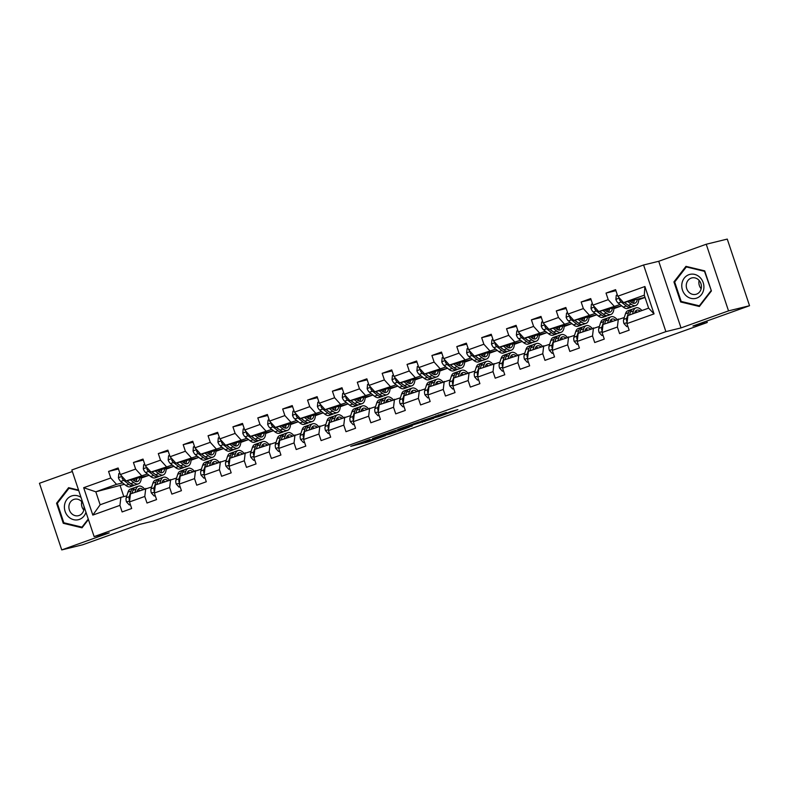 <?xml version="1.0" encoding="UTF-8"?>
<svg xmlns="http://www.w3.org/2000/svg" width="789" height="789" viewBox="0 0 789 789"><rect width="100%" height="100%" fill="white"/><g stroke="black" fill="none" stroke-linecap="round" stroke-linejoin="round"><path stroke-width="1.18" d="M369.942 439.463L350.691 446.347L368.147 441.909L385.436 435.676L364.903 441.633L369.942 439.463M446.426 412.637L421.198 421.07L438.645 416.631L457.857 409.649L450.43 411.651L435.913 417.233L425.587 419.718L446.377 412.469M72.341 471.497L39.45 483.282L61.739 549.913L82.766 544.755L139.367 524.458L153.658 520.947L707.24 322.494L706.757 321.054M728.533 310.876L706.234 244.245L658.726 261.277L681.015 327.908L728.533 310.876L749.55 305.718L692.949 326.005L707.24 322.494M681.015 327.908L665.886 331.627L94.128 536.599L71.829 469.968L643.587 264.996L665.886 331.627M61.739 549.913L109.257 532.881L94.128 536.599M394.332 430.745L372.526 438.526L389.973 434.078L409.383 427.066L394.332 430.745M397.804 429.413L418.663 422.026L433.723 418.348L414.067 424.571L407.883 426.839L412.164 426.06L397.804 429.413M706.234 244.245L727.261 239.087L749.55 305.718M615.923 290.658L606.021 293.084L608.22 299.662L592.914 305.146L590.724 298.577L581.158 302.009L583.347 308.578L568.05 314.061L565.851 307.493L556.284 310.925L558.484 317.494L543.177 322.977L540.978 316.409L531.411 319.841L533.611 326.409L518.304 331.903L516.105 325.324L506.538 328.757L508.737 335.325L493.431 340.818L491.231 334.24L481.665 337.672L483.864 344.241L468.558 349.734L466.358 343.156L456.792 346.588L458.991 353.156L443.684 358.65L441.485 352.072L431.918 355.504L434.118 362.082L418.811 367.566L416.612 360.997L407.045 364.419L409.244 370.998L393.938 376.481L391.738 369.913L382.172 373.335L384.371 379.913L369.065 385.397L366.865 378.828L357.299 382.251L359.498 388.829L344.191 394.313L341.992 387.744L332.425 391.176L334.625 397.745L319.318 403.228L317.119 396.66L307.552 400.092L309.752 406.66L294.445 412.154L292.246 405.576L282.679 409.008L284.878 415.576L269.572 421.07L267.372 414.491L257.806 417.923L260.005 424.492L244.698 429.985L242.499 423.407L232.933 426.839L235.132 433.408L219.825 438.901L217.626 432.323L208.059 435.755L210.259 442.333L194.952 447.817L192.753 441.248L183.186 444.671L185.385 451.249L170.079 456.732L167.879 450.164L158.313 453.586L160.512 460.165L145.206 465.648L143.006 459.08L133.44 462.502L135.639 469.08L120.332 474.564L118.133 467.995L108.566 471.428L110.766 477.996L83.664 487.71L92.816 515.089L100.144 504.773L120.875 497.336L126.802 495.887M606.021 293.084L615.588 289.662L617.787 296.23L644.899 286.515L654.051 313.884L626.949 323.598L629.149 330.177L619.582 333.609L617.383 327.031L602.076 332.524L604.275 339.092L594.709 342.525L592.509 335.946L577.203 341.44L579.402 348.008L569.836 351.44L567.636 344.862L552.33 350.355L554.529 356.924L544.962 360.356L542.763 353.778L527.456 359.271L529.656 365.84L520.089 369.272L517.89 362.703L502.583 368.187L504.782 374.755L495.216 378.187L493.017 371.619L477.71 377.103L479.909 383.671L470.343 387.103L468.143 380.535L452.837 386.018L455.036 392.597L445.469 396.019L443.27 389.45L427.963 394.934L430.163 401.512L420.596 404.935L418.397 398.366L403.09 403.85L405.29 410.428L395.723 413.86L393.524 407.282L378.217 412.765L380.416 419.344L370.85 422.776L368.65 416.197L353.344 421.691L355.543 428.259L345.976 431.691L343.777 425.113L328.471 430.607L330.67 437.175L321.103 440.607L318.904 434.029L303.597 439.522L305.797 446.091L296.23 449.523L294.031 442.954L278.724 448.438L280.923 455.006L271.357 458.439L269.157 451.87L253.851 457.354L256.05 463.922L246.484 467.354L244.284 460.786L228.978 466.269L231.177 472.848L221.61 476.27L219.411 469.702L204.104 475.185L206.304 481.763L196.737 485.186L194.538 478.617L179.231 484.101L181.431 490.679L171.864 494.111L169.665 487.533L154.358 493.017L156.557 499.595L146.991 503.027L144.791 496.449L129.485 501.942L131.684 508.51L122.117 511.943L119.928 505.364L92.816 515.089M621.712 305.866L598.693 311.527L620.046 304.554M624.267 317.543L603.033 324.486L602.076 332.524M614 306.033L608.22 299.662M598.693 311.527L592.914 305.146M617.383 327.031L618.339 319.003M596.839 314.781L573.82 320.442L595.172 313.47M599.393 326.459L578.159 333.412L577.203 341.44M589.127 314.959L583.347 308.578M573.82 320.442L568.05 314.061M592.509 335.946L593.466 327.918M571.966 323.707L548.947 329.358L570.299 322.385M574.52 335.384L553.286 342.327L552.33 350.355M564.253 323.875L558.484 317.494M548.947 329.358L543.177 322.977M567.636 344.862L568.593 336.834M547.093 332.623L524.074 338.274L545.426 331.301M549.647 344.3L528.413 351.243L527.456 359.271M539.38 332.79L533.611 326.409M524.074 338.274L518.304 331.903M542.763 353.778L543.72 345.75M522.219 341.538L499.2 347.19L520.553 340.217M524.774 353.216L503.54 360.159L502.583 368.187M514.507 341.706L508.737 335.325M499.2 347.19L493.431 340.818M517.89 362.703L518.846 354.665M497.346 350.454L474.327 356.105L495.679 349.132M499.901 362.131L478.667 369.074L477.71 377.103M489.634 350.622L483.864 344.241M474.327 356.105L468.558 349.734M493.017 371.619L493.973 363.591M472.473 359.37L449.454 365.021L470.806 358.048M475.027 371.047L453.793 377.99L452.837 386.018M464.76 359.537L458.991 353.156M449.454 365.021L443.684 358.65M468.143 380.535L469.1 372.507M447.6 368.285L424.581 373.947L445.933 366.974M450.154 379.963L428.92 386.906L427.963 394.934M439.887 368.453L434.118 362.082M424.581 373.947L418.811 367.566M443.27 389.45L444.227 381.422M422.726 377.201L399.707 382.862L421.06 375.889M425.281 388.878L404.047 395.822L403.09 403.85M415.014 377.369L409.244 370.998M399.707 382.862L393.938 376.481M418.397 398.366L419.353 390.338M397.853 386.117L374.834 391.778L396.186 384.805M400.408 397.794L379.174 404.737L378.217 412.765M390.141 386.285L384.371 379.913M374.834 391.778L369.065 385.397M393.524 407.282L394.48 399.254M372.98 395.033L349.961 400.694L371.313 393.721M375.534 406.71L354.3 413.653L353.344 421.691M365.268 395.2L359.498 388.829M349.961 400.694L344.191 394.313M368.65 416.197L369.607 408.169M348.107 403.958L325.088 409.609L346.44 402.637M350.661 415.635L329.427 422.579L328.471 430.607M340.394 404.126L334.625 397.745M325.088 409.609L319.318 403.228M343.777 425.113L344.734 417.085M323.234 412.874L300.214 418.525L321.567 411.552M325.788 424.551L304.554 431.494L303.597 439.522M315.521 413.041L309.752 406.66M300.214 418.525L294.445 412.154M318.904 434.029L319.861 426.001M298.37 421.79L275.341 427.441L296.694 420.468M300.915 433.467L279.681 440.41L278.724 448.438M290.648 421.957L284.878 415.576M275.341 427.441L269.572 421.07M294.031 442.954L294.987 434.917M273.497 430.705L250.468 436.356L271.82 429.384M276.042 442.382L254.808 449.326L253.851 457.354M265.775 430.873L260.005 424.492M250.468 436.356L244.698 429.985M269.157 451.87L270.114 443.842M248.624 439.621L225.595 445.272L246.947 438.299M251.168 451.298L229.934 458.241L228.978 466.269M240.901 439.789L235.132 433.408M225.595 445.272L219.825 438.901M244.284 460.786L245.241 452.758M223.751 448.537L200.722 454.198L222.074 447.225M226.295 460.214L205.061 467.157L204.104 475.185M216.028 448.704L210.259 442.333M200.722 454.198L194.952 447.817M219.411 469.702L220.368 461.673M198.877 457.452L175.848 463.113L197.201 456.141M201.422 469.13L180.188 476.073L179.231 484.101M191.155 457.62L185.385 451.249M175.848 463.113L170.079 456.732M194.538 478.617L195.494 470.589M174.004 466.368L150.975 472.029L172.327 465.056M176.549 478.045L155.315 484.988L154.358 493.017M166.282 466.536L160.512 460.165M150.975 472.029L145.206 465.648M169.665 487.533L170.621 479.505M149.131 475.284L126.102 480.945L147.454 473.972M151.675 486.961L130.441 493.904L129.485 501.942M141.409 475.451L135.639 469.08M126.102 480.945L120.332 474.564M144.791 496.449L145.748 488.421M124.386 484.308L95.814 491.803L116.535 484.377L122.581 482.888M116.535 484.377L110.766 477.996M100.144 504.773L95.814 491.803L83.664 487.71M119.928 505.364L120.875 497.336M658.726 261.277L643.587 264.996M120.194 485.817L123.804 496.616M626.949 323.598L627.906 315.57L648.627 308.144L644.288 295.175L623.566 302.611L645.017 297.335M638.774 299.702L645.057 297.453M613.901 308.627L621.288 305.974M589.028 317.543L596.415 314.89M564.155 326.459L571.542 323.806M539.281 335.374L546.669 332.721M514.408 344.29L521.795 341.637M489.535 353.206L496.922 350.563M464.662 362.121L472.049 359.478M439.789 371.037L447.176 368.394M414.915 379.953L422.302 377.31M390.042 388.878L397.429 386.225M365.169 397.794L372.556 395.141M340.296 406.71L347.683 404.057M315.422 415.625L322.809 412.972M290.549 424.541L297.936 421.888M265.676 433.457L273.063 430.814M240.803 442.373L248.19 439.729M215.93 451.288L223.317 448.645M191.056 460.204L198.443 457.561M166.183 469.13L173.57 466.477M141.31 478.045L148.697 475.392M654.051 313.884L648.627 308.144M644.288 295.175L644.899 286.515M623.566 302.611L617.787 296.23M141.339 477.315L142.395 476.941M118.468 468.991L108.566 471.428M143.342 460.076L133.44 462.502M166.213 468.4L167.268 468.025M168.215 451.16L158.313 453.586M191.086 459.484L192.141 459.109M193.088 442.244L183.186 444.671M215.959 450.568L217.014 450.194M217.961 433.329L208.059 435.755M240.832 441.653L241.888 441.278M242.834 424.403L232.933 426.839M265.706 432.737L266.761 432.362M267.708 415.487L257.806 417.923M290.579 423.821L291.634 423.437M292.581 406.572L282.679 409.008M315.452 414.906L316.507 414.521M317.454 397.656L307.552 400.092M340.325 405.98L341.381 405.605M342.327 388.74L332.425 391.176M365.199 397.064L366.254 396.689M367.201 379.825L357.299 382.251M390.072 388.149L391.127 387.774M392.074 370.909L382.172 373.335M414.945 379.233L416 378.858M416.937 361.993L407.045 364.419M439.818 370.317L440.873 369.942M441.81 353.077L431.918 355.504M464.691 361.401L465.747 361.027M466.684 344.152L456.792 346.588M489.565 352.486L490.62 352.111M491.557 335.236L481.665 337.672M514.438 343.57L515.493 343.195M516.43 326.321L506.538 328.757M539.311 334.654L540.357 334.27M541.303 317.405L531.411 319.841M564.184 325.729L565.23 325.354M566.177 308.489L556.284 310.925M589.058 316.813L590.103 316.438M591.05 299.573L581.158 302.009M613.931 307.897L614.976 307.523M638.804 298.982L639.849 298.607M78.555 490.077L68.594 487.671L56.571 503.224L63.278 523.294L82.026 527.802L88.417 519.547M704.705 270.874L685.957 266.357L673.924 281.91L680.641 301.97L699.389 306.487L711.412 290.944L704.705 270.874M64.629 522.959L63.278 523.294M57.587 502.978L56.571 503.224M681.992 301.645L680.641 301.97M674.95 281.653L673.924 281.91M376.343 437.234L388.869 434.275L395.831 431.682L376.304 437.116M410.211 425.35L401.295 428.427L412.913 424.857L410.093 425.005M119.879 473.222L118.814 473.607L118.429 477.779A5.04 2.288 70.3 0 0 120.737 481.428L125.786 485.413A14.537 6.598 70.3 0 0 130.372 486.714L133.4 485.629A14.537 6.598 70.3 0 0 134.298 485.127M130.382 479.89L133.755 482.552A14.537 6.598 70.3 0 0 138.341 483.854A14.537 6.598 70.3 0 0 141.349 477.197M132.374 479.406L133.706 480.452A12.072 5.474 70.3 0 0 137.503 481.527A12.072 5.474 70.3 0 0 139.89 477.562M122.295 476.734L122.009 478.016A5.04 2.288 70.3 0 0 123.765 480.343L128.814 484.328A14.537 6.598 70.3 0 0 133.4 485.629M136.27 480.777A14.537 6.598 70.3 0 0 136.398 478.41M135.008 478.755A12.072 5.474 -109.7 0 1 134.534 481.024M129.83 482.927A12.072 5.474 -109.7 0 1 128.765 482.227L126.891 480.748M138.341 483.854L135.313 484.939A14.537 6.598 -109.7 0 1 130.727 483.637L127.019 480.718M135.816 481.576A12.072 5.474 70.3 0 0 136.901 478.292M137.089 491.527L137.247 491.044A12.072 5.474 -109.7 0 1 139.308 488.519A12.072 5.474 -109.7 0 1 142.898 489.446M135.018 492.267L135.994 489.229A14.537 6.598 -109.7 0 1 138.47 486.202A14.537 6.598 -109.7 0 1 144.515 488.864M130.363 504.556L129.297 504.94L126.496 501.912A5.04 2.288 -109.7 0 1 126.201 497.76L128.025 492.089A14.537 6.598 -109.7 0 1 130.501 489.052L133.528 487.967A14.537 6.598 70.3 0 0 131.053 491.005L129.228 496.675A5.04 2.288 70.3 0 0 129.179 499.447L129.702 500.167M130.392 504.674L129.297 504.94M131.99 493.352L132.966 490.314A14.537 6.598 -109.7 0 1 135.442 487.286L138.47 486.202M139.87 490.531A12.072 5.474 70.3 0 0 137.967 489.565M139.574 490.64A14.537 6.598 70.3 0 0 138.834 489.89M134.544 487.789A14.537 6.598 70.3 0 0 133.528 487.967M137.335 490.797A12.072 5.474 -109.7 0 1 137.957 491.212M81.011 497.405A12.358 10.997 -103.8 0 0 64.54 505.068A12.358 10.997 -103.8 0 0 72.805 519.438A12.358 10.997 -103.8 0 0 85.971 512.248M83.24 504.053A8.462 7.525 -103.8 0 0 74.452 499.24A8.462 7.525 -103.8 0 0 68.988 505.65A8.462 7.525 -103.8 0 0 78.496 515.671A8.462 7.525 -103.8 0 0 83.959 509.26A8.462 7.525 -103.8 0 0 83.821 505.798M81.77 501.765A8.462 7.525 -103.8 0 0 81.612 502.554A8.462 7.525 -103.8 0 0 83.802 510.049M88.25 519.044L81.987 527.141L63.82 522.762L57.321 503.323L68.968 488.263L78.732 490.61M69.984 488.006L68.968 488.263M82.667 526.973L81.987 527.141M688.925 274.68A12.358 10.997 -103.8 0 0 682.475 290.096A12.358 10.997 -103.8 0 0 696.756 298.084A12.358 10.997 -103.8 0 0 703.206 282.669A12.358 10.997 -103.8 0 0 688.925 274.68M691.154 278.123A8.462 7.525 -103.8 0 0 686.627 288.31A8.462 7.525 -103.8 0 0 695.849 294.346A8.462 7.525 -103.8 0 0 696.519 294.149A8.462 7.525 -103.8 0 0 701.046 283.961A8.462 7.525 -103.8 0 0 691.815 277.925A8.462 7.525 -103.8 0 0 691.154 278.123M699.133 280.44A8.462 7.525 -103.8 0 0 701.165 288.735M710.997 290.756L699.34 305.826L681.183 301.447L674.684 282.008L686.331 266.938L704.498 271.317L711.323 290.677M700.03 305.659L699.34 305.826M687.347 266.692L686.331 266.938M144.752 464.307L143.687 464.691L143.302 468.863A5.04 2.288 70.3 0 0 145.61 472.512L150.66 476.497A14.537 6.598 70.3 0 0 155.246 477.799L158.273 476.714A14.537 6.598 70.3 0 0 159.171 476.211M155.255 470.974L158.628 473.637A14.537 6.598 70.3 0 0 163.215 474.939A14.537 6.598 70.3 0 0 166.213 468.281M157.248 470.491L158.579 471.536A12.072 5.474 70.3 0 0 162.376 472.611A12.072 5.474 70.3 0 0 164.753 468.636M147.168 467.818L146.882 469.1A5.04 2.288 70.3 0 0 148.638 471.428L153.687 475.412A14.537 6.598 70.3 0 0 158.273 476.714M161.143 471.861A14.537 6.598 70.3 0 0 161.272 469.494M159.881 469.84A12.072 5.474 -109.7 0 1 159.408 472.108M154.703 474.011A12.072 5.474 -109.7 0 1 153.638 473.311L151.764 471.832M163.215 474.939L160.187 476.023A14.537 6.598 -109.7 0 1 155.601 474.722L151.892 471.802M160.69 472.66A12.072 5.474 70.3 0 0 161.775 469.376M169.625 455.391L168.56 455.776L168.175 459.948A5.04 2.288 70.3 0 0 170.483 463.597L175.533 467.581A14.537 6.598 70.3 0 0 180.119 468.883L183.147 467.798A14.537 6.598 70.3 0 0 184.044 467.285M180.129 462.058L183.502 464.721A14.537 6.598 70.3 0 0 188.088 466.023A14.537 6.598 70.3 0 0 191.086 459.366M182.121 461.565L183.452 462.62A12.072 5.474 70.3 0 0 187.249 463.695A12.072 5.474 70.3 0 0 189.626 459.721M172.041 458.902L171.755 460.184A5.04 2.288 70.3 0 0 173.511 462.512L178.561 466.496A14.537 6.598 70.3 0 0 183.147 467.798M186.017 462.946A14.537 6.598 70.3 0 0 186.145 460.579M184.754 460.924A12.072 5.474 -109.7 0 1 184.281 463.192M179.567 465.096A12.072 5.474 -109.7 0 1 178.511 464.386L176.637 462.916M188.088 466.023L185.06 467.108A14.537 6.598 -109.7 0 1 180.474 465.806L176.766 462.887M185.563 463.735A12.072 5.474 70.3 0 0 186.648 460.46M161.962 482.612L162.12 482.128A12.072 5.474 -109.7 0 1 164.171 479.604A12.072 5.474 -109.7 0 1 167.771 480.531M159.891 483.351L160.867 480.314A14.537 6.598 -109.7 0 1 163.343 477.276A14.537 6.598 -109.7 0 1 169.388 479.949M155.236 495.64L154.171 496.025L151.37 492.987A5.04 2.288 -109.7 0 1 151.074 488.845L152.898 483.174A14.537 6.598 -109.7 0 1 155.374 480.136L158.402 479.051A14.537 6.598 70.3 0 0 155.926 482.089L154.102 487.76A5.04 2.288 70.3 0 0 154.052 490.531L154.575 491.251M155.265 495.748L154.171 496.025M156.863 484.436L157.839 481.398A14.537 6.598 -109.7 0 1 160.315 478.371L163.343 477.276M164.743 481.615A12.072 5.474 70.3 0 0 162.84 480.649M164.447 481.714A14.537 6.598 70.3 0 0 163.708 480.974M159.417 478.874A14.537 6.598 70.3 0 0 158.402 479.051M162.199 481.882A12.072 5.474 -109.7 0 1 162.83 482.296M186.835 473.686L186.993 473.213A12.072 5.474 -109.7 0 1 189.044 470.688A12.072 5.474 -109.7 0 1 192.644 471.615M184.764 474.436L185.74 471.398A14.537 6.598 -109.7 0 1 188.216 468.36A14.537 6.598 -109.7 0 1 194.262 471.033M180.109 486.724L179.044 487.109L176.243 484.071A5.04 2.288 -109.7 0 1 175.947 479.929L177.772 474.258A14.537 6.598 -109.7 0 1 180.247 471.22L183.275 470.136A14.537 6.598 70.3 0 0 180.799 473.173L178.975 478.844A5.04 2.288 70.3 0 0 178.925 481.615L179.448 482.335M180.139 486.833L179.044 487.109M181.736 475.52L182.713 472.483A14.537 6.598 -109.7 0 1 185.188 469.445L188.216 468.36M189.616 472.7A12.072 5.474 70.3 0 0 187.713 471.733M189.321 472.798A14.537 6.598 70.3 0 0 188.571 472.059M184.291 469.958A14.537 6.598 70.3 0 0 183.275 470.136M187.072 472.966A12.072 5.474 -109.7 0 1 187.703 473.38M194.498 446.475L193.433 446.85L193.049 451.032A5.04 2.288 70.3 0 0 195.356 454.681L200.406 458.665A14.537 6.598 70.3 0 0 204.992 459.967L208.02 458.882A14.537 6.598 70.3 0 0 208.917 458.37M205.002 453.142L208.375 455.805A14.537 6.598 70.3 0 0 212.961 457.107A14.537 6.598 70.3 0 0 215.959 450.45M206.994 452.649L208.326 453.705A12.072 5.474 70.3 0 0 212.123 454.78A12.072 5.474 70.3 0 0 214.5 450.805M196.915 449.977L196.629 451.269A5.04 2.288 70.3 0 0 198.384 453.596L203.434 457.581A14.537 6.598 70.3 0 0 208.02 458.882M210.89 454.03A14.537 6.598 70.3 0 0 211.018 451.663M209.627 452.008A12.072 5.474 -109.7 0 1 209.154 454.277M204.44 456.18A12.072 5.474 -109.7 0 1 203.384 455.47L201.511 454M212.961 457.107L209.933 458.192A14.537 6.598 -109.7 0 1 205.347 456.89L201.639 453.971M210.426 454.819A12.072 5.474 70.3 0 0 211.521 451.545M219.372 437.56L218.306 437.934L217.922 442.106A5.04 2.288 70.3 0 0 220.23 445.765L225.279 449.75A14.537 6.598 70.3 0 0 229.855 451.052L232.893 449.967A14.537 6.598 70.3 0 0 233.791 449.454M229.875 444.227L233.248 446.89A14.537 6.598 70.3 0 0 237.834 448.191A14.537 6.598 70.3 0 0 240.832 441.534M231.867 443.734L233.199 444.789A12.072 5.474 70.3 0 0 236.996 445.864A12.072 5.474 70.3 0 0 239.373 441.889M221.788 441.061L221.502 442.353A5.04 2.288 70.3 0 0 223.257 444.68L228.307 448.665A14.537 6.598 70.3 0 0 232.893 449.967M235.763 445.104A14.537 6.598 70.3 0 0 235.891 442.747M234.501 443.093A12.072 5.474 -109.7 0 1 234.027 445.361M229.313 447.264A12.072 5.474 -109.7 0 1 228.258 446.554L226.384 445.085M237.834 448.191L234.806 449.276A14.537 6.598 -109.7 0 1 230.22 447.974L226.512 445.055M235.3 445.903A12.072 5.474 70.3 0 0 236.394 442.629M244.245 428.634L243.18 429.019L242.795 433.191A5.04 2.288 70.3 0 0 245.103 436.85L250.152 440.834A14.537 6.598 70.3 0 0 254.729 442.136L257.766 441.041A14.537 6.598 70.3 0 0 258.664 440.538M254.748 435.311L258.121 437.974A14.537 6.598 70.3 0 0 262.707 439.276A14.537 6.598 70.3 0 0 265.706 432.619M256.741 434.818L258.072 435.863A12.072 5.474 70.3 0 0 261.869 436.948A12.072 5.474 70.3 0 0 264.246 432.974M246.661 432.145L246.375 433.437A5.04 2.288 70.3 0 0 248.131 435.765L253.18 439.739A14.537 6.598 70.3 0 0 257.766 441.041M260.636 436.189A14.537 6.598 70.3 0 0 260.764 433.832M259.374 434.177A12.072 5.474 -109.7 0 1 258.9 436.445M254.186 438.349A12.072 5.474 -109.7 0 1 253.131 437.639L251.257 436.169M262.707 439.276L259.68 440.361A14.537 6.598 -109.7 0 1 255.094 439.059L251.385 436.13M260.173 436.988A12.072 5.474 70.3 0 0 261.267 433.703M211.708 464.77L211.866 464.287A12.072 5.474 -109.7 0 1 213.918 461.772A12.072 5.474 -109.7 0 1 217.517 462.689M209.637 465.52L210.614 462.482A14.537 6.598 -109.7 0 1 213.089 459.445A14.537 6.598 -109.7 0 1 219.135 462.117M204.982 477.809L203.917 478.183L201.116 475.156A5.04 2.288 -109.7 0 1 200.82 471.013L202.645 465.342A14.537 6.598 -109.7 0 1 205.12 462.305L208.148 461.22A14.537 6.598 70.3 0 0 205.673 464.257L203.848 469.928A5.04 2.288 70.3 0 0 203.799 472.7L204.321 473.41M203.917 478.183L205.022 477.917M206.61 466.605L207.586 463.567A14.537 6.598 -109.7 0 1 210.061 460.529L213.089 459.445M214.49 463.784A12.072 5.474 70.3 0 0 212.586 462.818M214.194 463.883A14.537 6.598 70.3 0 0 213.444 463.143M209.164 461.042A14.537 6.598 70.3 0 0 208.148 461.22M211.945 464.05A12.072 5.474 -109.7 0 1 212.576 464.465M236.582 455.855L236.739 455.371A12.072 5.474 -109.7 0 1 238.791 452.856A12.072 5.474 -109.7 0 1 242.391 453.774M234.511 456.604L235.487 453.567A14.537 6.598 -109.7 0 1 237.962 450.529A14.537 6.598 -109.7 0 1 244.008 453.192M229.855 468.893L228.79 469.268L225.989 466.24A5.04 2.288 -109.7 0 1 225.693 462.098L227.518 456.427A14.537 6.598 -109.7 0 1 229.993 453.389L233.021 452.304A14.537 6.598 70.3 0 0 230.546 455.332L228.721 461.003A5.04 2.288 70.3 0 0 228.672 463.774L229.195 464.494M229.885 469.001L228.79 469.268M231.483 457.689L232.459 454.651A14.537 6.598 -109.7 0 1 234.935 451.614L237.962 450.529M239.363 454.858A12.072 5.474 70.3 0 0 237.459 453.902M239.067 454.967A14.537 6.598 70.3 0 0 238.317 454.227M234.037 452.127A14.537 6.598 70.3 0 0 233.021 452.304M236.818 455.135A12.072 5.474 -109.7 0 1 237.45 455.549M261.455 446.939L261.613 446.456A12.072 5.474 -109.7 0 1 263.664 443.941A12.072 5.474 -109.7 0 1 267.264 444.858M259.384 447.688L260.36 444.651A14.537 6.598 -109.7 0 1 262.836 441.613A14.537 6.598 -109.7 0 1 268.881 444.276M254.729 459.967L253.663 460.352L250.863 457.324A5.04 2.288 -109.7 0 1 250.567 453.172L252.391 447.501A14.537 6.598 -109.7 0 1 254.867 444.473L257.895 443.388A14.537 6.598 70.3 0 0 255.419 446.416L253.594 452.087A5.04 2.288 70.3 0 0 253.545 454.858L254.068 455.578M254.758 460.086L253.663 460.352M256.356 448.773L257.332 445.736A14.537 6.598 -109.7 0 1 259.808 442.698L262.836 441.613M264.236 445.943A12.072 5.474 70.3 0 0 262.333 444.986M263.94 446.051A14.537 6.598 70.3 0 0 263.191 445.312M258.91 443.201A14.537 6.598 70.3 0 0 257.895 443.388M261.692 446.219A12.072 5.474 -109.7 0 1 262.323 446.633M269.118 419.718L268.053 420.103L267.668 424.275A5.04 2.288 70.3 0 0 269.976 427.934L275.026 431.908A14.537 6.598 70.3 0 0 279.602 433.21L282.64 432.125A14.537 6.598 70.3 0 0 283.537 431.622M279.622 426.395L282.995 429.058A14.537 6.598 70.3 0 0 287.581 430.36A14.537 6.598 70.3 0 0 290.579 423.703M281.614 425.902L282.945 426.948A12.072 5.474 70.3 0 0 286.742 428.032A12.072 5.474 70.3 0 0 289.119 424.058M271.524 423.229L271.248 424.512A5.04 2.288 70.3 0 0 273.004 426.839L278.053 430.824A14.537 6.598 70.3 0 0 282.64 432.125M285.51 427.273A14.537 6.598 70.3 0 0 285.638 424.916M284.247 425.251A12.072 5.474 -109.7 0 1 283.774 427.53M279.059 429.423A12.072 5.474 -109.7 0 1 278.004 428.723L276.13 427.253M287.581 430.36L284.553 431.445A14.537 6.598 -109.7 0 1 279.967 430.143L276.258 427.214M285.046 428.072A12.072 5.474 70.3 0 0 286.141 424.788M286.328 438.023L286.486 437.54A12.072 5.474 -109.7 0 1 288.537 435.025A12.072 5.474 -109.7 0 1 292.137 435.942M284.257 438.763L285.233 435.735A14.537 6.598 -109.7 0 1 287.709 432.697A14.537 6.598 -109.7 0 1 293.755 435.36M279.602 451.052L278.537 451.436L275.736 448.408A5.04 2.288 -109.7 0 1 275.44 444.256L277.264 438.585A14.537 6.598 -109.7 0 1 279.74 435.558L282.768 434.473A14.537 6.598 70.3 0 0 280.292 437.5L278.468 443.171A5.04 2.288 70.3 0 0 278.418 445.943L278.941 446.663M279.631 451.17L278.537 451.436M281.229 439.858L282.206 436.82A14.537 6.598 -109.7 0 1 284.681 433.782L287.709 432.697M289.109 437.027A12.072 5.474 70.3 0 0 287.206 436.07M288.813 437.136A14.537 6.598 70.3 0 0 288.064 436.386M283.784 434.285A14.537 6.598 70.3 0 0 282.768 434.473M286.565 437.303A12.072 5.474 -109.7 0 1 287.196 437.717M293.991 410.803L292.926 411.187L292.541 415.359A5.04 2.288 70.3 0 0 294.849 419.008L299.899 422.993A14.537 6.598 70.3 0 0 304.475 424.295L307.513 423.21A14.537 6.598 70.3 0 0 308.41 422.707M304.495 417.48L307.868 420.142A14.537 6.598 70.3 0 0 312.454 421.444A14.537 6.598 70.3 0 0 315.452 414.777M306.487 416.986L307.818 418.032A12.072 5.474 70.3 0 0 311.616 419.117A12.072 5.474 70.3 0 0 313.992 415.142M296.398 414.314L296.122 415.596A5.04 2.288 70.3 0 0 297.877 417.923L302.927 421.908A14.537 6.598 70.3 0 0 307.513 423.21M310.383 418.357A14.537 6.598 70.3 0 0 310.511 416M309.12 416.336A12.072 5.474 -109.7 0 1 308.647 418.604M303.933 420.507A12.072 5.474 -109.7 0 1 302.877 419.807L301.003 418.328M312.454 421.444L309.426 422.529A14.537 6.598 -109.7 0 1 304.84 421.227L301.132 418.298M309.919 419.156A12.072 5.474 70.3 0 0 311.014 415.872M311.201 429.108L311.359 428.624A12.072 5.474 -109.7 0 1 313.411 426.109A12.072 5.474 -109.7 0 1 317.01 427.027M309.13 429.847L310.107 426.81A14.537 6.598 -109.7 0 1 312.582 423.782A14.537 6.598 -109.7 0 1 318.628 426.445M304.475 442.136L303.41 442.521L300.609 439.493A5.04 2.288 -109.7 0 1 300.313 435.341L302.128 429.67A14.537 6.598 -109.7 0 1 304.603 426.642L307.641 425.547A14.537 6.598 70.3 0 0 305.165 428.585L303.341 434.256A5.04 2.288 70.3 0 0 303.292 437.027L303.814 437.747M304.505 442.254L303.41 442.521M306.102 430.932L307.079 427.904A14.537 6.598 -109.7 0 1 309.554 424.867L312.582 423.782M313.983 428.111A12.072 5.474 70.3 0 0 312.079 427.155M313.687 428.22A14.537 6.598 70.3 0 0 312.937 427.47M308.657 425.37A14.537 6.598 70.3 0 0 307.641 425.547M311.438 428.388A12.072 5.474 -109.7 0 1 312.069 428.802M318.864 401.887L317.799 402.272L317.415 406.443A5.04 2.288 70.3 0 0 319.723 410.093L324.772 414.077A14.537 6.598 70.3 0 0 329.348 415.379L332.386 414.294A14.537 6.598 70.3 0 0 333.283 413.791M329.368 408.554L332.741 411.217A14.537 6.598 70.3 0 0 337.327 412.519A14.537 6.598 70.3 0 0 340.325 405.862M331.36 408.071L332.692 409.116A12.072 5.474 70.3 0 0 336.489 410.201A12.072 5.474 70.3 0 0 338.866 406.227M321.271 405.398L320.995 406.68A5.04 2.288 70.3 0 0 322.75 409.008L327.8 412.992A14.537 6.598 70.3 0 0 332.386 414.294M335.256 409.442A14.537 6.598 70.3 0 0 335.384 407.075M333.994 407.42A12.072 5.474 -109.7 0 1 333.52 409.688M328.806 411.592A12.072 5.474 -109.7 0 1 327.751 410.891L325.877 409.412M337.327 412.519L334.299 413.614A14.537 6.598 -109.7 0 1 329.713 412.312L326.005 409.383M334.792 410.241A12.072 5.474 70.3 0 0 335.887 406.956M336.075 420.192L336.232 419.709A12.072 5.474 -109.7 0 1 338.284 417.194A12.072 5.474 -109.7 0 1 341.884 418.111M334.003 420.931L334.98 417.894A14.537 6.598 -109.7 0 1 337.455 414.866A14.537 6.598 -109.7 0 1 343.501 417.529M329.348 433.22L328.283 433.605L325.482 430.577A5.04 2.288 -109.7 0 1 325.186 426.425L327.001 420.754A14.537 6.598 -109.7 0 1 329.477 417.716L332.514 416.631A14.537 6.598 70.3 0 0 330.039 419.669L328.214 425.34A5.04 2.288 70.3 0 0 328.165 428.111L328.688 428.831M328.283 433.605L329.388 433.329M330.976 422.016L331.952 418.989A14.537 6.598 -109.7 0 1 334.428 415.951L337.455 414.866M338.856 419.196A12.072 5.474 70.3 0 0 336.952 418.229M338.56 419.304A14.537 6.598 70.3 0 0 337.81 418.555M333.53 416.454A14.537 6.598 70.3 0 0 332.514 416.631M336.311 419.462A12.072 5.474 -109.7 0 1 336.942 419.886M343.738 392.971L342.673 393.356L342.288 397.528A5.04 2.288 70.3 0 0 344.596 401.177L349.645 405.161A14.537 6.598 70.3 0 0 354.222 406.463L357.259 405.378A14.537 6.598 70.3 0 0 358.157 404.875M354.241 399.638L357.614 402.301A14.537 6.598 70.3 0 0 362.2 403.603A14.537 6.598 70.3 0 0 365.199 396.946M356.233 399.155L357.565 400.201A12.072 5.474 70.3 0 0 361.362 401.285A12.072 5.474 70.3 0 0 363.739 397.311M346.144 396.482L345.868 397.764A5.04 2.288 70.3 0 0 347.624 400.092L352.673 404.076A14.537 6.598 70.3 0 0 357.259 405.378M360.129 400.526A14.537 6.598 70.3 0 0 360.257 398.159M358.867 398.504A12.072 5.474 -109.7 0 1 358.393 400.773M353.679 402.676A12.072 5.474 -109.7 0 1 352.624 401.976L350.75 400.496M362.2 403.603L359.173 404.688A14.537 6.598 -109.7 0 1 354.586 403.386L350.878 400.467M359.666 401.325A12.072 5.474 70.3 0 0 360.76 398.041M360.948 411.276L361.106 410.793A12.072 5.474 -109.7 0 1 363.157 408.268A12.072 5.474 -109.7 0 1 366.757 409.195M358.877 412.016L359.853 408.978A14.537 6.598 -109.7 0 1 362.329 405.95A14.537 6.598 -109.7 0 1 368.374 408.613M354.222 424.304L353.156 424.689L350.355 421.661A5.04 2.288 -109.7 0 1 350.06 417.509L351.874 411.838A14.537 6.598 -109.7 0 1 354.35 408.801L357.387 407.716A14.537 6.598 70.3 0 0 354.912 410.753L353.087 416.424A5.04 2.288 70.3 0 0 353.038 419.196L353.561 419.916M354.251 424.423L353.156 424.689M355.849 413.101L356.825 410.063A14.537 6.598 -109.7 0 1 359.301 407.035L362.329 405.95M363.729 410.28A12.072 5.474 70.3 0 0 361.826 409.313M363.433 410.388A14.537 6.598 70.3 0 0 362.684 409.639M358.403 407.538A14.537 6.598 70.3 0 0 357.387 407.716M361.184 410.546A12.072 5.474 -109.7 0 1 361.816 410.961M368.611 384.056L367.546 384.44L367.161 388.612A5.04 2.288 70.3 0 0 369.469 392.261L374.519 396.246A14.537 6.598 70.3 0 0 379.095 397.548L382.132 396.463A14.537 6.598 70.3 0 0 383.03 395.96M379.114 390.723L382.487 393.386A14.537 6.598 70.3 0 0 387.074 394.687A14.537 6.598 70.3 0 0 390.072 388.03M381.107 390.239L382.438 391.285A12.072 5.474 70.3 0 0 386.235 392.36A12.072 5.474 70.3 0 0 388.612 388.395M371.017 387.567L370.741 388.849A5.04 2.288 70.3 0 0 372.497 391.176L377.546 395.161A14.537 6.598 70.3 0 0 382.132 396.463M385.002 391.61A14.537 6.598 70.3 0 0 385.131 389.243M383.74 389.588A12.072 5.474 -109.7 0 1 383.267 391.857M378.552 393.76A12.072 5.474 -109.7 0 1 377.487 393.06L375.623 391.581M387.074 394.687L384.046 395.772A14.537 6.598 -109.7 0 1 379.46 394.47L375.751 391.551M384.539 392.409A12.072 5.474 70.3 0 0 385.634 389.125M385.821 402.36L385.979 401.877A12.072 5.474 -109.7 0 1 388.03 399.352A12.072 5.474 -109.7 0 1 391.63 400.279M383.75 403.1L384.726 400.062A14.537 6.598 -109.7 0 1 387.202 397.025A14.537 6.598 -109.7 0 1 393.247 399.698M379.095 415.389L378.03 415.773L375.229 412.736A5.04 2.288 -109.7 0 1 374.933 408.594L376.748 402.923A14.537 6.598 -109.7 0 1 379.223 399.885L382.261 398.8A14.537 6.598 70.3 0 0 379.785 401.838L377.961 407.509A5.04 2.288 70.3 0 0 377.911 410.28L378.434 411M379.124 415.497L378.03 415.773M380.722 404.185L381.698 401.147A14.537 6.598 -109.7 0 1 384.174 398.12L387.202 397.025M388.602 401.364A12.072 5.474 70.3 0 0 386.699 400.398M388.306 401.463A14.537 6.598 70.3 0 0 387.557 400.723M383.276 398.623A14.537 6.598 70.3 0 0 382.261 398.8M386.058 401.631A12.072 5.474 -109.7 0 1 386.689 402.045M393.484 375.14L392.419 375.525L392.034 379.696A5.04 2.288 70.3 0 0 394.342 383.346L399.392 387.33A14.537 6.598 70.3 0 0 403.968 388.632L407.006 387.547A14.537 6.598 70.3 0 0 407.903 387.034M403.988 381.807L407.361 384.47A14.537 6.598 70.3 0 0 411.947 385.772A14.537 6.598 70.3 0 0 414.945 379.114M405.98 381.314L407.311 382.369A12.072 5.474 70.3 0 0 411.108 383.444A12.072 5.474 70.3 0 0 413.485 379.47M395.891 378.651L395.614 379.933A5.04 2.288 70.3 0 0 397.37 382.261L402.42 386.245A14.537 6.598 70.3 0 0 407.006 387.547M409.876 382.695A14.537 6.598 70.3 0 0 410.004 380.328M408.613 380.673A12.072 5.474 -109.7 0 1 408.14 382.941M403.426 384.845A12.072 5.474 -109.7 0 1 402.36 384.135L400.496 382.665M411.947 385.772L408.919 386.857A14.537 6.598 -109.7 0 1 404.333 385.555L400.625 382.635M409.412 383.484A12.072 5.474 70.3 0 0 410.507 380.209M410.694 393.445L410.852 392.961A12.072 5.474 -109.7 0 1 412.903 390.437A12.072 5.474 -109.7 0 1 416.503 391.364M408.623 394.184L409.599 391.147A14.537 6.598 -109.7 0 1 412.075 388.109A14.537 6.598 -109.7 0 1 418.121 390.782M403.968 406.473L402.903 406.858L400.102 403.82A5.04 2.288 -109.7 0 1 399.806 399.678L401.621 394.007A14.537 6.598 -109.7 0 1 404.096 390.969L407.134 389.884A14.537 6.598 70.3 0 0 404.658 392.922L402.834 398.593A5.04 2.288 70.3 0 0 402.784 401.364L403.307 402.084M403.998 406.582L402.903 406.858M405.595 395.269L406.572 392.232A14.537 6.598 -109.7 0 1 409.047 389.194L412.075 388.109M413.475 392.449A12.072 5.474 70.3 0 0 411.572 391.482M413.18 392.547A14.537 6.598 70.3 0 0 412.43 391.808M408.15 389.707A14.537 6.598 70.3 0 0 407.134 389.884M410.931 392.715A12.072 5.474 -109.7 0 1 411.562 393.129M418.357 366.224L417.292 366.599L416.908 370.781A5.04 2.288 70.3 0 0 419.215 374.43L424.265 378.414A14.537 6.598 70.3 0 0 428.841 379.716L431.869 378.631A14.537 6.598 70.3 0 0 432.776 378.118M428.861 372.891L432.234 375.554A14.537 6.598 70.3 0 0 436.82 376.856A14.537 6.598 70.3 0 0 439.818 370.199M430.853 372.398L432.185 373.453A12.072 5.474 70.3 0 0 435.982 374.528A12.072 5.474 70.3 0 0 438.359 370.554M420.764 369.725L420.488 371.017A5.04 2.288 70.3 0 0 422.243 373.345L427.293 377.329A14.537 6.598 70.3 0 0 431.869 378.631M434.749 373.779A14.537 6.598 70.3 0 0 434.877 371.412M433.486 371.757A12.072 5.474 -109.7 0 1 433.013 374.025M428.299 375.929A12.072 5.474 -109.7 0 1 427.234 375.219L425.37 373.749M436.82 376.856L433.782 377.941A14.537 6.598 -109.7 0 1 429.206 376.639L425.498 373.72M434.285 374.568A12.072 5.474 70.3 0 0 435.38 371.294M435.567 384.519L435.725 384.036A12.072 5.474 -109.7 0 1 437.777 381.521A12.072 5.474 -109.7 0 1 441.376 382.438M433.496 385.269L434.473 382.231A14.537 6.598 -109.7 0 1 436.948 379.193A14.537 6.598 -109.7 0 1 442.994 381.866M428.841 397.557L427.776 397.932L424.975 394.904A5.04 2.288 -109.7 0 1 424.679 390.762L426.494 385.091A14.537 6.598 -109.7 0 1 428.969 382.054L432.007 380.969A14.537 6.598 70.3 0 0 429.532 384.006L427.707 389.677A5.04 2.288 70.3 0 0 427.658 392.449L428.18 393.159M428.871 397.666L427.776 397.932M430.469 386.354L431.445 383.316A14.537 6.598 -109.7 0 1 433.92 380.278L436.948 379.193M438.339 383.533A12.072 5.474 70.3 0 0 436.445 382.566M438.053 383.632A14.537 6.598 70.3 0 0 437.303 382.892M433.013 380.791A14.537 6.598 70.3 0 0 432.007 380.969M435.804 383.799A12.072 5.474 -109.7 0 1 436.425 384.213M443.231 357.309L442.165 357.683L441.781 361.855A5.04 2.288 70.3 0 0 444.089 365.514L449.138 369.499A14.537 6.598 70.3 0 0 453.714 370.8L456.742 369.716A14.537 6.598 70.3 0 0 457.65 369.203M453.734 363.976L457.107 366.638A14.537 6.598 70.3 0 0 461.693 367.94A14.537 6.598 70.3 0 0 464.691 361.283M455.726 363.482L457.058 364.538A12.072 5.474 70.3 0 0 460.855 365.613A12.072 5.474 70.3 0 0 463.232 361.638M445.637 360.81L445.361 362.102A5.04 2.288 70.3 0 0 447.116 364.429L452.166 368.414A14.537 6.598 70.3 0 0 456.742 369.716M459.622 364.853A14.537 6.598 70.3 0 0 459.75 362.496M458.36 362.841A12.072 5.474 -109.7 0 1 457.886 365.11M453.172 367.013A12.072 5.474 -109.7 0 1 452.107 366.303L450.243 364.834M461.693 367.94L458.656 369.025A14.537 6.598 -109.7 0 1 454.079 367.723L450.371 364.804M459.159 365.652A12.072 5.474 70.3 0 0 460.243 362.378M460.441 375.603L460.598 375.12A12.072 5.474 -109.7 0 1 462.65 372.605A12.072 5.474 -109.7 0 1 466.25 373.522M458.37 376.353L459.346 373.315A14.537 6.598 -109.7 0 1 461.821 370.278A14.537 6.598 -109.7 0 1 467.867 372.95M453.714 388.642L452.649 389.016L449.848 385.989A5.04 2.288 -109.7 0 1 449.552 381.846L451.367 376.175A14.537 6.598 -109.7 0 1 453.843 373.138L456.88 372.053A14.537 6.598 70.3 0 0 454.405 375.091L452.58 380.762A5.04 2.288 70.3 0 0 452.531 383.523L453.054 384.243M452.649 389.016L453.754 388.75M455.342 377.438L456.318 374.4A14.537 6.598 -109.7 0 1 458.794 371.363L461.821 370.278M463.212 374.607A12.072 5.474 70.3 0 0 461.318 373.651M462.926 374.716A14.537 6.598 70.3 0 0 462.176 373.976M457.886 371.875A14.537 6.598 70.3 0 0 456.88 372.053M460.677 374.883A12.072 5.474 -109.7 0 1 461.299 375.298M468.104 348.393L467.039 348.768L466.654 352.939A5.04 2.288 70.3 0 0 468.962 356.598L474.011 360.583A14.537 6.598 70.3 0 0 478.588 361.885L481.615 360.79A14.537 6.598 70.3 0 0 482.523 360.287M478.607 355.06L481.98 357.723A14.537 6.598 70.3 0 0 486.566 359.025A14.537 6.598 70.3 0 0 489.565 352.367M480.6 354.567L481.931 355.612A12.072 5.474 70.3 0 0 485.728 356.697A12.072 5.474 70.3 0 0 488.105 352.722M470.51 351.894L470.234 353.186A5.04 2.288 70.3 0 0 471.99 355.514L477.039 359.498A14.537 6.598 70.3 0 0 481.615 360.79M484.495 355.938A14.537 6.598 70.3 0 0 484.624 353.58M483.233 353.926A12.072 5.474 -109.7 0 1 482.76 356.194M478.045 358.098A12.072 5.474 -109.7 0 1 476.98 357.387L475.116 355.918M486.566 359.025L483.529 360.109A14.537 6.598 -109.7 0 1 478.953 358.808L475.244 355.878M484.032 356.736A12.072 5.474 70.3 0 0 485.117 353.452M485.314 366.688L485.472 366.204A12.072 5.474 -109.7 0 1 487.523 363.69A12.072 5.474 -109.7 0 1 491.123 364.607M483.243 367.437L484.219 364.4A14.537 6.598 -109.7 0 1 486.695 361.362A14.537 6.598 -109.7 0 1 492.74 364.025M478.588 379.716L477.523 380.101L474.722 377.073A5.04 2.288 -109.7 0 1 474.426 372.931L476.24 367.26A14.537 6.598 -109.7 0 1 478.716 364.222L481.754 363.137A14.537 6.598 70.3 0 0 479.268 366.165L477.453 371.836A5.04 2.288 70.3 0 0 477.404 374.607L477.927 375.327M478.617 379.834L477.523 380.101M480.215 368.522L481.182 365.485A14.537 6.598 -109.7 0 1 483.667 362.447L486.695 361.362M488.085 365.692A12.072 5.474 70.3 0 0 486.192 364.735M487.799 365.8A14.537 6.598 70.3 0 0 487.05 365.06M482.76 362.96A14.537 6.598 70.3 0 0 481.754 363.137M485.551 365.968A12.072 5.474 -109.7 0 1 486.172 366.382M492.977 339.467L491.912 339.852L491.517 344.024A5.04 2.288 70.3 0 0 493.835 347.683L498.885 351.667A14.537 6.598 70.3 0 0 503.461 352.959L506.489 351.874A14.537 6.598 70.3 0 0 507.386 351.371M503.481 346.144L506.854 348.807A14.537 6.598 70.3 0 0 511.44 350.109A14.537 6.598 70.3 0 0 514.438 343.452M505.473 345.651L506.804 346.696A12.072 5.474 70.3 0 0 510.601 347.781A12.072 5.474 70.3 0 0 512.978 343.807M495.384 342.978L495.107 344.26A5.04 2.288 70.3 0 0 496.863 346.598L501.912 350.572A14.537 6.598 70.3 0 0 506.489 351.874M509.369 347.022A14.537 6.598 70.3 0 0 509.497 344.665M508.106 345A12.072 5.474 -109.7 0 1 507.633 347.278M502.918 349.172A12.072 5.474 -109.7 0 1 501.853 348.472L499.989 347.002M511.44 350.109L508.402 351.194A14.537 6.598 -109.7 0 1 503.826 349.892L500.118 346.963M508.905 347.821A12.072 5.474 70.3 0 0 509.99 344.537M510.187 357.772L510.345 357.289A12.072 5.474 -109.7 0 1 512.396 354.774A12.072 5.474 -109.7 0 1 515.996 355.691M508.116 358.512L509.092 355.484A14.537 6.598 -109.7 0 1 511.568 352.446A14.537 6.598 -109.7 0 1 517.614 355.109M503.461 370.8L502.396 371.185L499.595 368.157A5.04 2.288 -109.7 0 1 499.299 364.005L501.114 358.334A14.537 6.598 -109.7 0 1 503.589 355.306L506.617 354.222A14.537 6.598 70.3 0 0 504.141 357.249L502.327 362.92A5.04 2.288 70.3 0 0 502.277 365.692L502.8 366.412M503.49 370.919L502.396 371.185M505.088 359.606L506.055 356.569A14.537 6.598 -109.7 0 1 508.53 353.531L511.568 352.446M512.958 356.776A12.072 5.474 70.3 0 0 511.065 355.819M512.672 356.884A14.537 6.598 70.3 0 0 511.923 356.135M507.633 354.034A14.537 6.598 70.3 0 0 506.617 354.222M510.424 357.052A12.072 5.474 -109.7 0 1 511.045 357.466M517.85 330.552L516.785 330.936L516.391 335.108A5.04 2.288 70.3 0 0 518.708 338.767L523.758 342.742A14.537 6.598 70.3 0 0 528.334 344.043L531.362 342.959A14.537 6.598 70.3 0 0 532.259 342.456M528.354 337.228L531.727 339.891A14.537 6.598 70.3 0 0 536.313 341.193A14.537 6.598 70.3 0 0 539.311 334.536M530.346 336.735L531.678 337.781A12.072 5.474 70.3 0 0 535.475 338.866A12.072 5.474 70.3 0 0 537.851 334.891M520.257 334.063L519.981 335.345A5.04 2.288 70.3 0 0 521.736 337.672L526.786 341.657A14.537 6.598 70.3 0 0 531.362 342.959M534.242 338.106A14.537 6.598 70.3 0 0 534.37 335.749M532.979 336.084A12.072 5.474 -109.7 0 1 532.506 338.353M527.792 340.256A12.072 5.474 -109.7 0 1 526.727 339.556L524.863 338.077M536.313 341.193L533.275 342.278A14.537 6.598 -109.7 0 1 528.699 340.976L524.991 338.047M533.778 338.905A12.072 5.474 70.3 0 0 534.863 335.621M535.06 348.856L535.218 348.373A12.072 5.474 -109.7 0 1 537.27 345.858A12.072 5.474 -109.7 0 1 540.869 346.775M532.989 349.596L533.966 346.568A14.537 6.598 -109.7 0 1 536.441 343.531A14.537 6.598 -109.7 0 1 542.487 346.193M528.334 361.885L527.269 362.269L524.468 359.242A5.04 2.288 -109.7 0 1 524.172 355.089L525.987 349.419A14.537 6.598 -109.7 0 1 528.462 346.391L531.49 345.296A14.537 6.598 70.3 0 0 529.015 348.334L527.2 354.005A5.04 2.288 70.3 0 0 527.151 356.776L527.663 357.496M528.364 362.003L527.269 362.269M529.961 350.681L530.928 347.653A14.537 6.598 -109.7 0 1 533.403 344.615L536.441 343.531M537.832 347.86A12.072 5.474 70.3 0 0 535.938 346.904M537.546 347.969A14.537 6.598 70.3 0 0 536.796 347.219M532.506 345.118A14.537 6.598 70.3 0 0 531.49 345.296M535.297 348.136A12.072 5.474 -109.7 0 1 535.918 348.551M542.724 321.636L541.658 322.02L541.264 326.192A5.04 2.288 70.3 0 0 543.582 329.841L548.631 333.826A14.537 6.598 70.3 0 0 553.207 335.128L556.235 334.043A14.537 6.598 70.3 0 0 557.133 333.54M553.227 328.303L556.6 330.976A14.537 6.598 70.3 0 0 561.186 332.268A14.537 6.598 70.3 0 0 564.184 325.61M555.219 327.82L556.541 328.865A12.072 5.474 70.3 0 0 560.348 329.95A12.072 5.474 70.3 0 0 562.725 325.975M545.13 325.147L544.854 326.429A5.04 2.288 70.3 0 0 546.609 328.757L551.659 332.741A14.537 6.598 70.3 0 0 556.235 334.043M559.115 329.191A14.537 6.598 70.3 0 0 559.243 326.833M557.853 327.169A12.072 5.474 -109.7 0 1 557.379 329.437M552.665 331.341A12.072 5.474 -109.7 0 1 551.6 330.64L549.736 329.161M561.186 332.268L558.148 333.362A14.537 6.598 -109.7 0 1 553.572 332.061L549.864 329.131M558.651 329.989A12.072 5.474 70.3 0 0 559.736 326.705M559.934 339.941L560.091 339.457A12.072 5.474 -109.7 0 1 562.143 336.942A12.072 5.474 -109.7 0 1 565.743 337.86M557.862 340.68L558.839 337.643A14.537 6.598 -109.7 0 1 561.314 334.615A14.537 6.598 -109.7 0 1 567.36 337.278M553.207 352.969L552.142 353.354L549.341 350.326A5.04 2.288 -109.7 0 1 549.045 346.174L550.86 340.503A14.537 6.598 -109.7 0 1 553.336 337.465L556.363 336.38A14.537 6.598 70.3 0 0 553.888 339.418L552.073 345.089A5.04 2.288 70.3 0 0 552.024 347.86L552.537 348.58M553.237 353.087L552.142 353.354M554.835 341.765L555.801 338.737A14.537 6.598 -109.7 0 1 558.277 335.7L561.314 334.615M562.705 338.945A12.072 5.474 70.3 0 0 560.811 337.978M562.419 339.053A14.537 6.598 70.3 0 0 561.669 338.303M557.379 336.203A14.537 6.598 70.3 0 0 556.363 336.38M560.17 339.211A12.072 5.474 -109.7 0 1 560.792 339.635M567.597 312.72L566.532 313.105L566.137 317.277A5.04 2.288 70.3 0 0 568.455 320.926L573.504 324.91A14.537 6.598 70.3 0 0 578.081 326.212L581.108 325.127A14.537 6.598 70.3 0 0 582.006 324.624M578.1 319.387L581.473 322.05A14.537 6.598 70.3 0 0 586.059 323.352A14.537 6.598 70.3 0 0 589.058 316.695M580.093 318.904L581.414 319.949A12.072 5.474 70.3 0 0 585.221 321.034A12.072 5.474 70.3 0 0 587.598 317.06M570.003 316.231L569.727 317.513A5.04 2.288 70.3 0 0 571.483 319.841L576.532 323.825A14.537 6.598 70.3 0 0 581.108 325.127M583.988 320.275A14.537 6.598 70.3 0 0 584.116 317.908M582.726 318.253A12.072 5.474 -109.7 0 1 582.252 320.521M577.538 322.425A12.072 5.474 -109.7 0 1 576.473 321.725L574.609 320.245M586.059 323.352L583.022 324.437A14.537 6.598 -109.7 0 1 578.445 323.145L574.737 320.216M583.525 321.074A12.072 5.474 70.3 0 0 584.61 317.789M584.807 331.025L584.965 330.542A12.072 5.474 -109.7 0 1 587.016 328.017A12.072 5.474 -109.7 0 1 590.616 328.944M582.736 331.765L583.712 328.727A14.537 6.598 -109.7 0 1 586.188 325.699A14.537 6.598 -109.7 0 1 592.233 328.362M578.081 344.053L577.015 344.438L574.214 341.41A5.04 2.288 -109.7 0 1 573.919 337.258L575.733 331.587A14.537 6.598 -109.7 0 1 578.209 328.549L581.237 327.465A14.537 6.598 70.3 0 0 578.761 330.502L576.946 336.173A5.04 2.288 70.3 0 0 576.897 338.945L577.41 339.664M577.015 344.438L578.12 344.162M579.708 332.85L580.674 329.812A14.537 6.598 -109.7 0 1 583.15 326.784L586.188 325.699M587.578 330.029A12.072 5.474 70.3 0 0 585.685 329.062M587.292 330.137A14.537 6.598 70.3 0 0 586.543 329.388M582.252 327.287A14.537 6.598 70.3 0 0 581.237 327.465M585.043 330.295A12.072 5.474 -109.7 0 1 585.665 330.709M592.47 303.804L591.405 304.189L591.01 308.361A5.04 2.288 70.3 0 0 593.328 312.01L598.378 315.994A14.537 6.598 70.3 0 0 602.954 317.296L605.982 316.211A14.537 6.598 70.3 0 0 606.879 315.708M602.974 310.471L606.346 313.134A14.537 6.598 70.3 0 0 610.933 314.436A14.537 6.598 70.3 0 0 613.931 307.779M604.966 309.988L606.287 311.034A12.072 5.474 70.3 0 0 610.094 312.109A12.072 5.474 70.3 0 0 612.471 308.144M594.876 307.315L594.6 308.598A5.04 2.288 70.3 0 0 596.356 310.925L601.405 314.91A14.537 6.598 70.3 0 0 605.982 316.211M608.861 311.359A14.537 6.598 70.3 0 0 608.99 308.992M607.599 309.337A12.072 5.474 -109.7 0 1 607.126 311.606M602.411 313.509A12.072 5.474 -109.7 0 1 601.346 312.809L599.482 311.33M610.933 314.436L607.895 315.521A14.537 6.598 -109.7 0 1 603.319 314.219L599.61 311.3M608.398 312.158A12.072 5.474 70.3 0 0 609.483 308.874M609.68 322.109L609.838 321.626A12.072 5.474 -109.7 0 1 611.889 319.101A12.072 5.474 -109.7 0 1 615.489 320.028M607.609 322.849L608.585 319.811A14.537 6.598 -109.7 0 1 611.061 316.774A14.537 6.598 -109.7 0 1 617.106 319.446M602.954 335.138L601.889 335.522L599.088 332.485A5.04 2.288 -109.7 0 1 598.792 328.342L600.607 322.671A14.537 6.598 -109.7 0 1 603.082 319.634L606.11 318.549A14.537 6.598 70.3 0 0 603.634 321.587L601.82 327.257A5.04 2.288 70.3 0 0 601.77 330.029L602.283 330.749M602.983 335.246L601.889 335.522M604.581 323.934L605.548 320.896A14.537 6.598 -109.7 0 1 608.023 317.868L611.061 316.774M612.451 321.113A12.072 5.474 70.3 0 0 610.558 320.147M612.156 321.222A14.537 6.598 70.3 0 0 611.416 320.472M607.126 318.371A14.537 6.598 70.3 0 0 606.11 318.549M609.917 321.379A12.072 5.474 -109.7 0 1 610.538 321.794M617.343 294.889L616.278 295.273L615.884 299.445A5.04 2.288 70.3 0 0 618.201 303.094L623.251 307.079A14.537 6.598 70.3 0 0 627.827 308.381L630.855 307.296A14.537 6.598 70.3 0 0 631.752 306.783M627.847 301.556L631.22 304.219A14.537 6.598 70.3 0 0 635.796 305.521A14.537 6.598 70.3 0 0 638.804 298.863M629.839 301.063L631.161 302.118A12.072 5.474 70.3 0 0 634.967 303.193A12.072 5.474 70.3 0 0 637.344 299.218M619.75 298.4L619.473 299.682A5.04 2.288 70.3 0 0 621.229 302.009L626.279 305.994A14.537 6.598 70.3 0 0 630.855 307.296M633.735 302.443A14.537 6.598 70.3 0 0 633.863 300.076M632.472 300.422A12.072 5.474 -109.7 0 1 631.999 302.69M627.285 304.593A12.072 5.474 -109.7 0 1 626.219 303.883L624.355 302.414M635.796 305.521L632.768 306.605A14.537 6.598 -109.7 0 1 628.192 305.304L624.484 302.384M633.271 303.232A12.072 5.474 70.3 0 0 634.356 299.958M634.553 313.194L634.711 312.71A12.072 5.474 -109.7 0 1 636.762 310.185A12.072 5.474 -109.7 0 1 640.352 311.113M632.482 313.933L633.459 310.896A14.537 6.598 -109.7 0 1 635.934 307.858A14.537 6.598 -109.7 0 1 641.98 310.531M627.827 326.222L626.762 326.607L623.961 323.569A5.04 2.288 -109.7 0 1 623.665 319.427L625.48 313.756A14.537 6.598 -109.7 0 1 627.955 310.718L630.983 309.633A14.537 6.598 70.3 0 0 628.508 312.671L626.693 318.342A5.04 2.288 70.3 0 0 626.644 321.113L627.156 321.833M627.857 326.33L626.762 326.607M629.454 315.018L630.421 311.98A14.537 6.598 -109.7 0 1 632.896 308.953L635.934 307.858M637.325 312.197A12.072 5.474 70.3 0 0 635.431 311.231M637.029 312.296A14.537 6.598 70.3 0 0 636.289 311.556M631.999 309.456A14.537 6.598 70.3 0 0 630.983 309.633M634.79 312.464A12.072 5.474 -109.7 0 1 635.411 312.878M367.792 440.864L368.147 441.909M365.366 441.515L365.751 442.668M394.796 430.636L395.181 431.78M424.541 420.576L424.877 421.563M422.095 421.178L422.49 422.332M416.138 422.835L416.464 423.811M413.771 423.683L414.067 424.571M413.426 423.811L413.653 424.502M438.329 414.886L438.526 415.468M435.962 415.724L436.13 416.227M121.989 476.398L118.439 477.67M128.814 484.328L125.786 485.413M133.755 482.552L130.727 483.637M123.765 480.343L120.737 481.428M123.192 477.73L122.009 478.016M126.575 501.982L129.613 500.897M132.966 490.314L135.994 489.229M128.025 492.089L131.053 491.005M126.201 497.76L129.228 496.675M129.8 499.289L129.179 499.447M146.862 467.482L143.312 468.755M153.687 475.412L150.66 476.497M158.628 473.637L155.601 474.722M148.638 471.428L145.61 472.512M148.066 468.814L146.882 469.1M171.736 458.567L168.185 459.839M178.561 466.496L175.533 467.581M183.502 464.721L180.474 465.806M173.511 462.512L170.483 463.597M172.939 459.888L171.755 460.184M151.439 493.066L154.486 491.971M157.839 481.398L160.867 480.314M152.898 483.174L155.926 482.089M151.074 488.845L154.102 487.76M154.674 490.373L154.052 490.531M176.312 484.15L179.359 483.055M182.713 472.483L185.74 471.398M177.772 474.258L180.799 473.173M175.947 479.929L178.975 478.844M179.547 481.458L178.925 481.615M196.609 449.651L193.058 450.923M203.434 457.581L200.406 458.665M208.375 455.805L205.347 456.89M198.384 453.596L195.356 454.681M197.812 450.973L196.629 451.269M221.482 440.735L217.932 442.008M228.307 448.665L225.279 449.75M233.248 446.89L230.22 447.974M223.257 444.68L220.23 445.765M222.685 442.057L221.502 442.353M246.355 431.82L242.805 433.092M253.18 439.739L250.152 440.834M258.121 437.974L255.094 439.059M248.131 435.765L245.103 436.85M247.559 433.141L246.375 433.437M201.185 475.234L204.233 474.14M207.586 463.567L210.614 462.482M202.645 465.342L205.673 464.257M200.82 471.013L203.848 469.928M204.42 472.542L203.799 472.7M226.058 466.319L229.106 465.224M232.459 454.651L235.487 453.567M227.518 456.427L230.546 455.332M225.693 462.098L228.721 461.003M229.293 463.626L228.672 463.774M250.932 457.403L253.979 456.308M257.332 445.736L260.36 444.651M252.391 447.501L255.419 446.416M250.567 453.172L253.594 452.087M254.166 454.711L253.545 454.858M271.229 422.894L267.678 424.176M278.053 430.824L275.026 431.908M282.995 429.058L279.967 430.143M273.004 426.839L269.976 427.934M272.432 424.226L271.248 424.512M275.805 448.487L278.852 447.393M282.206 436.82L285.233 435.735M277.264 438.585L280.292 437.5M275.44 444.256L278.468 443.171M279.04 445.795L278.418 445.943M296.102 413.978L292.551 415.261M302.927 421.908L299.899 422.993M307.868 420.142L304.84 421.227M297.877 417.923L294.849 419.008M297.305 415.31L296.122 415.596M300.678 439.562L303.726 438.477M307.079 427.904L310.107 426.81M302.128 429.67L305.165 428.585M300.313 435.341L303.341 434.256M303.913 436.879L303.292 437.027M320.975 405.063L317.425 406.335M327.8 412.992L324.772 414.077M332.741 411.217L329.713 412.312M322.75 409.008L319.723 410.093M322.178 406.394L320.995 406.68M325.551 430.646L328.599 429.561M331.952 418.989L334.98 417.894M327.001 420.754L330.039 419.669M325.186 426.425L328.214 425.34M328.786 427.963L328.165 428.111M345.848 396.147L342.298 397.419M352.673 404.076L349.645 405.161M357.614 402.301L354.586 403.386M347.624 400.092L344.596 401.177M347.052 397.478L345.868 397.764M350.424 421.73L353.472 420.645M356.825 410.063L359.853 408.978M351.874 411.838L354.912 410.753M350.06 417.509L353.087 416.424M353.659 419.038L353.038 419.196M370.722 387.231L367.171 388.504M377.546 395.161L374.519 396.246M382.487 393.386L379.46 394.47M372.497 391.176L369.469 392.261M371.925 388.563L370.741 388.849M375.298 412.815L378.345 411.72M381.698 401.147L384.726 400.062M376.748 402.923L379.785 401.838M374.933 408.594L377.961 407.509M378.533 410.122L377.911 410.28M395.595 378.316L392.044 379.588M402.42 386.245L399.392 387.33M407.361 384.47L404.333 385.555M397.37 382.261L394.342 383.346M396.798 379.647L395.614 379.933M400.171 403.899L403.218 402.804M406.572 392.232L409.599 391.147M401.621 394.007L404.658 392.922M399.806 399.678L402.834 398.593M403.406 401.207L402.784 401.364M420.468 369.4L416.917 370.672M427.293 377.329L424.265 378.414M432.234 375.554L429.206 376.639M422.243 373.345L419.215 374.43M421.671 370.722L420.488 371.017M425.044 394.983L428.092 393.889M431.445 383.316L434.473 382.231M426.494 385.091L429.532 384.006M424.679 390.762L427.707 389.677M428.279 392.291L427.658 392.449M445.341 360.484L441.781 361.757M452.166 368.414L449.138 369.499M457.107 366.638L454.079 367.723M447.116 364.429L444.089 365.514M446.544 361.806L445.361 362.102M449.917 386.068L452.965 384.973M456.318 374.4L459.346 373.315M451.367 376.175L454.405 375.091M449.552 381.846L452.58 380.762M453.152 383.375L452.531 383.523M470.214 351.569L466.654 352.841M477.039 359.498L474.011 360.583M481.98 357.723L478.953 358.808M471.99 355.514L468.962 356.598M471.418 352.89L470.234 353.186M474.791 377.152L477.838 376.057M481.182 365.485L484.219 364.4M476.24 367.26L479.268 366.165M474.426 372.931L477.453 371.836M478.026 374.459L477.404 374.607M495.088 342.643L491.527 343.925M501.912 350.572L498.885 351.667M506.854 348.807L503.826 349.892M496.863 346.598L493.835 347.683M496.291 343.974L495.107 344.26M499.664 368.236L502.711 367.141M506.055 356.569L509.092 355.484M501.114 358.334L504.141 357.249M499.299 364.005L502.327 362.92M502.899 365.544L502.277 365.692M519.961 333.727L516.4 335.009M526.786 341.657L523.758 342.742M531.727 339.891L528.699 340.976M521.736 337.672L518.708 338.767M521.164 335.059L519.981 335.345M524.537 359.311L527.585 358.226M530.928 347.653L533.966 346.568M525.987 349.419L529.015 348.334M524.172 355.089L527.2 354.005M527.772 356.628L527.151 356.776M544.834 324.812L541.274 326.084M551.659 332.741L548.631 333.826M556.6 330.976L553.572 332.061M546.609 328.757L543.582 329.841M546.037 326.143L544.854 326.429M549.41 350.395L552.458 349.31M555.801 338.737L558.839 337.643M550.86 340.503L553.888 339.418M549.045 346.174L552.073 345.089M552.645 347.712L552.024 347.86M569.707 315.896L566.147 317.168M576.532 323.825L573.504 324.91M581.473 322.05L578.445 323.145M571.483 319.841L568.455 320.926M570.911 317.227L569.727 317.513M574.284 341.479L577.331 340.394M580.674 329.812L583.712 328.727M575.733 331.587L578.761 330.502M573.919 337.258L576.946 336.173M577.518 338.787L576.897 338.945M594.581 306.98L591.02 308.252M601.405 314.91L598.378 315.994M606.346 313.134L603.319 314.219M596.356 310.925L593.328 312.01M595.784 308.312L594.6 308.598M599.157 332.563L602.204 331.479M605.548 320.896L608.585 319.811M600.607 322.671L603.634 321.587M598.792 328.342L601.82 327.257M602.392 329.871L601.77 330.029M619.454 298.064L615.893 299.337M626.279 305.994L623.251 307.079M631.22 304.219L628.192 305.304M621.229 302.009L618.201 303.094M620.657 299.396L619.473 299.682M624.03 323.648L627.077 322.553M630.421 311.98L633.459 310.896M625.48 313.756L628.508 312.671M623.665 319.427L626.693 318.342M627.265 320.955L626.644 321.113M395.427 430.478L395.831 431.682M413.614 423.742L413.86 424.472"/></g></svg>
